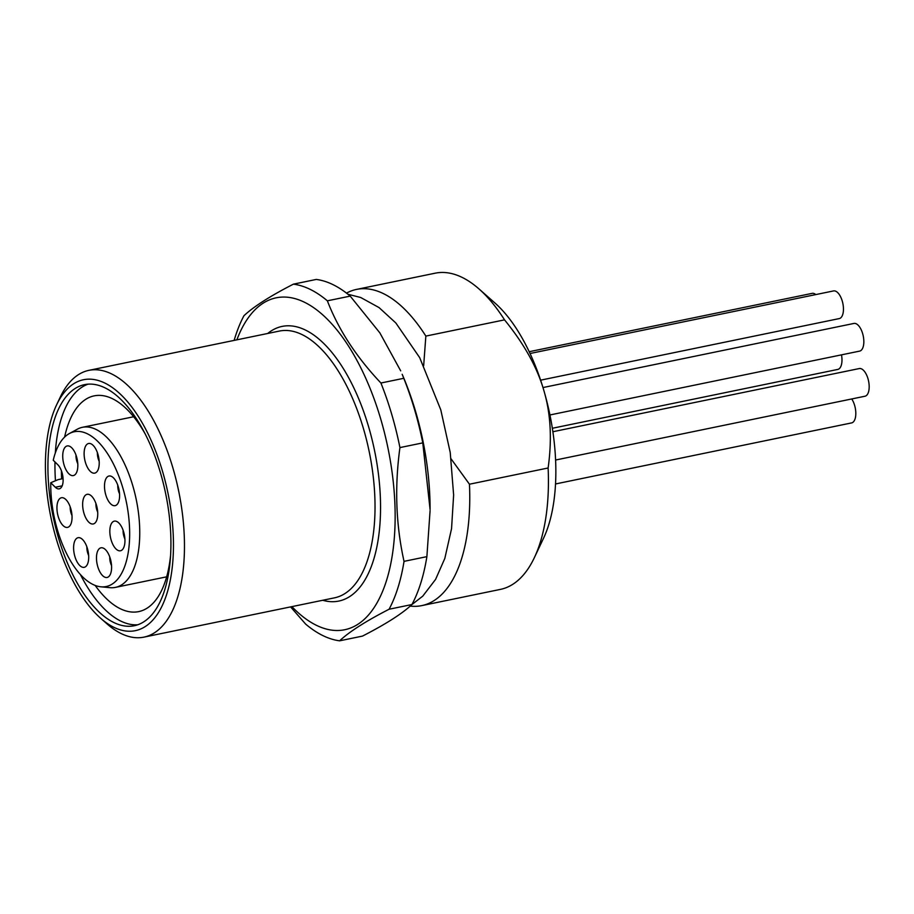 <?xml version="1.0" encoding="UTF-8"?>
<svg xmlns="http://www.w3.org/2000/svg" width="914" height="914" viewBox="0 0 914 914"><rect width="100%" height="100%" fill="white"/><g stroke="black" fill="none" stroke-linecap="round" stroke-linejoin="round"><path stroke-width="1.37" d="M119.551 493.823A9.586 4.467 78.3 0 1 117.757 485.128M119.357 498.987A15.138 7.061 78.3 0 1 116.684 504.882A15.138 7.061 78.3 0 1 107.875 500.038A15.138 7.061 78.3 0 1 104.744 482.695A15.138 7.061 78.3 0 1 110.754 476.114A15.138 7.061 78.3 0 1 119.357 498.987M53.252 460.256L57.822 464.758A13.116 6.112 78.3 0 1 63.077 478.673A13.116 6.112 78.3 0 1 59.216 488.853A13.116 6.112 78.3 0 1 55.308 487.242L50.75 482.741A79.015 36.857 -101.7 0 0 82.637 576.883A79.015 36.857 -101.7 0 0 100.894 586.811A79.015 36.857 -101.7 0 0 129.628 530.6A79.015 36.857 -101.7 0 0 97.764 441.416A79.015 36.857 -101.7 0 0 69.304 433.59A79.015 36.857 -101.7 0 0 53.252 460.256M72.023 518.489A15.138 7.061 78.3 0 1 69.133 526.613A15.138 7.061 78.3 0 1 60.872 522.728A15.138 7.061 78.3 0 1 56.965 506.653A15.138 7.061 78.3 0 1 63.192 497.844A15.138 7.061 78.3 0 1 72.023 518.489M88.624 555.095A15.138 7.061 78.3 0 1 85.79 566.554A15.138 7.061 78.3 0 1 73.68 549.942A15.138 7.061 78.3 0 1 79.861 537.798A15.138 7.061 78.3 0 1 88.624 555.095M107.075 551.588A15.138 7.061 78.3 0 1 108.675 576.677A15.138 7.061 78.3 0 1 100.986 573.684A15.138 7.061 78.3 0 1 96.53 556.272A15.138 7.061 78.3 0 1 102.734 547.909A15.138 7.061 78.3 0 1 107.075 551.588M113.108 521.654A15.138 7.061 78.3 0 1 116.101 521.231A15.138 7.061 78.3 0 1 124.304 534.53A15.138 7.061 78.3 0 1 122.03 550A15.138 7.061 78.3 0 1 121.676 550.262A15.138 7.061 78.3 0 1 111.165 540.105A15.138 7.061 78.3 0 1 113.108 521.654M74.183 451.082A15.138 7.061 78.3 0 1 74.914 474.8A15.138 7.061 78.3 0 1 66.368 470.436A15.138 7.061 78.3 0 1 62.849 453.55A15.138 7.061 78.3 0 1 68.984 446.032A15.138 7.061 78.3 0 1 74.183 451.082M95.067 447.803A15.138 7.061 78.3 0 1 96.301 472.355A15.138 7.061 78.3 0 1 88.27 468.836A15.138 7.061 78.3 0 1 84.191 451.607A15.138 7.061 78.3 0 1 90.372 443.587A15.138 7.061 78.3 0 1 95.067 447.803M91.743 496.279A15.138 7.061 78.3 0 1 97.558 510.538A15.138 7.061 78.3 0 1 94.828 523.185A15.138 7.061 78.3 0 1 88.647 522.02A15.138 7.061 78.3 0 1 82.637 504.22A15.138 7.061 78.3 0 1 88.898 494.417A15.138 7.061 78.3 0 1 91.743 496.279M88.658 555.506A9.586 4.467 78.3 0 1 86.91 548.731A9.586 4.467 78.3 0 1 86.864 546.812M100.894 586.811L110 587.668A81.723 38.114 -101.7 0 0 115.438 587.382A81.723 38.114 -101.7 0 0 139.499 524.008A81.723 38.114 -101.7 0 0 106.755 437.303A81.723 38.114 -101.7 0 0 82.431 427.306A81.723 38.114 -101.7 0 0 77.324 429.203L69.304 433.59M50.75 482.741L58.142 479.622L63.077 478.605M72 515.553A9.586 4.467 78.3 0 1 70.207 506.859M111.542 565.617A9.586 4.467 78.3 0 1 109.749 556.923M95.182 585.44A110.148 51.367 -101.7 0 0 138.665 611.615A110.148 51.367 -101.7 0 0 147.143 608.13A110.148 51.367 -101.7 0 0 170.507 556.02M145.417 434.333A110.148 51.367 -101.7 0 0 94.176 395.865A110.148 51.367 -101.7 0 0 85.699 399.361A110.148 51.367 -101.7 0 0 64.597 437.109M61.409 470.767A110.148 51.367 -101.7 0 0 61.626 478.902M88.11 384.143A123.093 57.411 -101.7 0 0 82.089 387.09A123.093 57.411 -101.7 0 0 55.331 452.933M54.977 461.958A123.093 57.411 -101.7 0 0 55.457 480.753M80.409 574.563A123.093 57.411 -101.7 0 0 137.728 624.788M75.097 388.53A123.093 57.411 78.3 0 1 84.568 384.634A123.093 57.411 78.3 0 1 163.24 483.026A123.093 57.411 78.3 0 1 143.761 621.84A123.093 57.411 78.3 0 1 134.289 625.736A123.093 57.411 78.3 0 1 55.605 527.344A123.093 57.411 78.3 0 1 75.097 388.53M145.166 626.616A128.131 59.764 78.3 0 1 100.551 618.184A128.131 59.764 78.3 0 1 56.577 404.913A128.131 59.764 78.3 0 1 73.691 383.754A128.131 59.764 78.3 0 1 162.509 471.293A128.131 59.764 78.3 0 1 145.166 626.616M100.551 618.184L106.995 623.862A136.209 63.523 -101.7 0 0 143.921 637.138A136.209 63.523 -101.7 0 0 154.409 632.819A136.209 63.523 -101.7 0 0 175.968 479.222A136.209 63.523 -101.7 0 0 88.909 370.341A136.209 63.523 -101.7 0 0 78.433 374.66A136.209 63.523 -101.7 0 0 60.244 397.156L56.577 404.913M291.886 606.633A169.501 79.05 -101.7 0 0 380.35 596.431A169.501 79.05 -101.7 0 0 380.692 418.898A169.501 79.05 -101.7 0 0 236.875 339.837M234.144 340.396A181.612 84.705 78.3 0 1 243.958 315.718C253.681 306.59 270.167 296.067 293.417 284.151A181.612 84.705 78.3 0 1 327.361 300.82C338.454 329.611 356.311 357.008 380.921 383.012A181.612 84.705 78.3 0 1 391.763 414.453A181.612 84.705 78.3 0 1 399.932 447.586C394.54 486.899 395.911 524.819 404.034 561.356A181.612 84.705 78.3 0 1 389.09 609.238C365.851 621.166 349.365 631.688 339.631 640.817A181.612 84.705 78.3 0 1 305.687 624.136L290.583 606.896M380.921 383.012L403.771 378.305A181.612 84.705 78.3 0 1 414.613 409.735A181.612 84.705 78.3 0 1 422.782 442.879L399.932 447.586M403.771 378.305L402.183 374.294A169.501 79.05 78.3 0 1 415.653 411.688A169.501 79.05 78.3 0 1 430.083 509.589L422.782 442.879M293.417 284.151L316.267 279.433A181.612 84.705 78.3 0 1 350.211 296.113L327.361 300.82M400.698 370.867L379.847 332.867L350.211 296.113M423.662 365.703L425.855 336.089A161.424 75.291 -101.7 0 0 356.54 289.407A161.424 75.291 -101.7 0 0 346.486 293.12M425.855 336.089L504.528 319.866C524.053 343.801 537.146 367.291 543.807 390.324C550.696 413.311 552.136 439.2 548.126 467.991L469.453 484.214L451.07 458.839M548.126 467.991A161.424 75.291 78.3 0 1 534.382 557.609L543.544 538.22A141.247 65.877 -101.7 0 0 543.807 390.324A141.247 65.877 -101.7 0 0 495.068 303.117L478.982 288.927A161.424 75.291 78.3 0 1 504.528 319.866M356.54 289.407L435.201 273.183A161.424 75.291 78.3 0 1 478.982 288.927M815.791 294.582A14.121 6.592 -101.7 0 0 812.158 293.36L529.206 351.707M540.608 380.167L839.246 318.586A14.121 6.592 -101.7 0 0 840.343 318.141A14.121 6.592 -101.7 0 0 842.571 302.214A14.121 6.592 -101.7 0 0 833.545 290.926L530.051 353.501M549.931 414.967L859.628 351.113A14.121 6.592 -101.7 0 0 860.714 350.668A14.121 6.592 -101.7 0 0 862.953 334.741A14.121 6.592 -101.7 0 0 853.927 323.442L542.973 387.559M555.575 460.028L864.975 396.23A14.121 6.592 -101.7 0 0 866.061 395.785A14.121 6.592 -101.7 0 0 868.3 379.858A14.121 6.592 -101.7 0 0 859.274 368.559L552.867 431.739M555.506 483.963L851.608 422.908A14.121 6.592 -101.7 0 0 852.705 422.462A14.121 6.592 -101.7 0 0 855.79 412.397A14.121 6.592 -101.7 0 0 851.734 398.961M552.33 428.278L837.772 369.427A14.121 6.592 -101.7 0 0 838.869 368.97A14.121 6.592 -101.7 0 0 841.497 354.849M410.203 606.096A161.424 75.291 -101.7 0 0 421.742 605.616A161.424 75.291 -101.7 0 0 469.453 484.214M534.382 557.609A161.424 75.291 78.3 0 1 500.404 589.393L421.742 605.616M404.034 561.356L426.884 556.637L430.083 510.618M426.884 556.637A181.612 84.705 78.3 0 1 411.94 604.531L389.09 609.238M339.631 640.817L362.492 636.098C385.731 624.182 402.217 613.66 411.94 604.531M124.898 538.94A9.586 4.467 78.3 0 1 123.104 530.246M99.18 461.307A9.586 4.467 78.3 0 1 97.387 452.601M97.707 512.137A9.586 4.467 78.3 0 1 95.913 503.443M77.781 463.741A9.586 4.467 78.3 0 1 75.988 455.046M88.909 370.341L279.467 331.051A136.209 63.523 78.3 0 1 366.525 439.931A136.209 63.523 78.3 0 1 344.966 593.529A136.209 63.523 78.3 0 1 334.478 597.847L143.921 637.138M322.722 600.269A140.242 65.408 -101.7 0 0 349.582 596.636A140.242 65.408 -101.7 0 0 368.571 426.644A140.242 65.408 -101.7 0 0 271.355 330.822A140.242 65.408 -101.7 0 0 267.699 333.473M55.308 487.242L62.163 485.837M133.65 416.75L82.431 427.306M166.656 576.825L115.438 587.382M411.894 604.577L422.759 596.145L435.59 579.396L444.832 558.408L451.55 528.669L453.63 495.011L450.225 452.476L440.788 409.86L419.697 357.66L395.842 322.973L379.07 307.595L360.699 297.496L347.948 294.251"/></g></svg>
